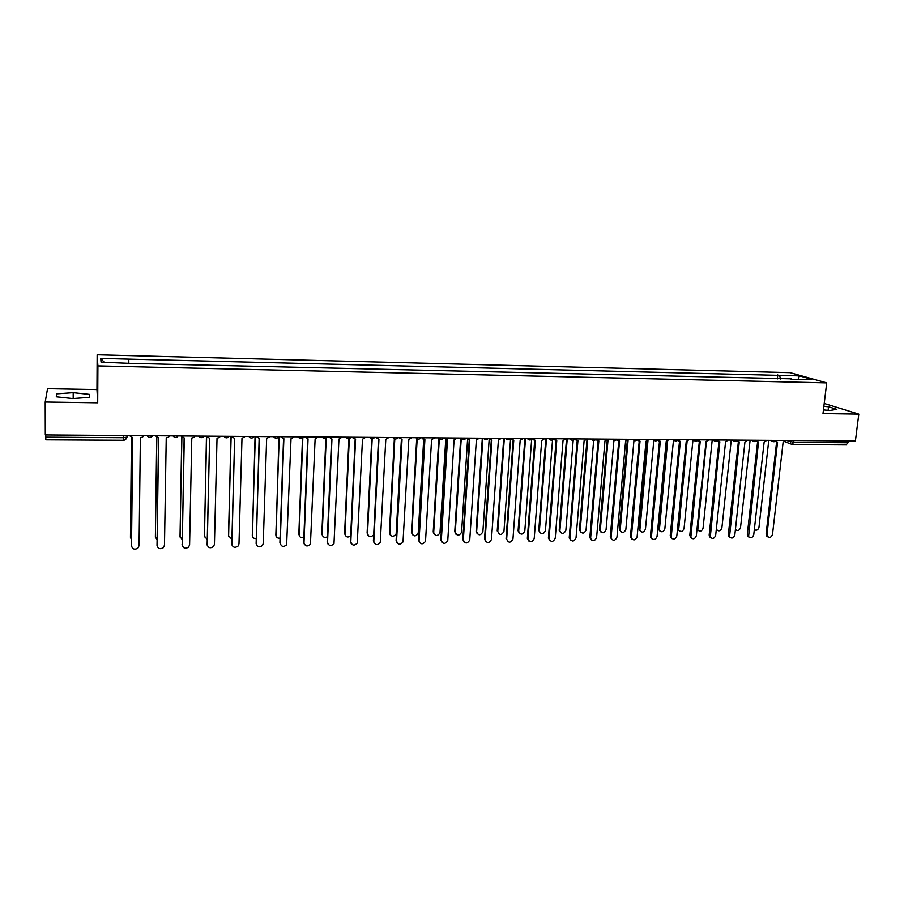 <?xml version="1.0" encoding="UTF-8"?>
<svg xmlns="http://www.w3.org/2000/svg" width="904" height="904" viewBox="0 0 904 904"><rect width="100%" height="100%" fill="white"/><g stroke="black" fill="none" stroke-linecap="round" stroke-linejoin="round"><path stroke-width="1.36" d="M858.8 414.111L822.99 413.58L826.708 382.878L790.107 372.651L97.146 354.775L96.965 389.556L47.539 388.675L45.2 402.02L45.302 434.948L855.399 440.994L858.8 414.111L824.222 403.455M45.2 402.02L97.7 402.8L97.903 365.917L826.708 382.878M45.855 439.773L45.742 437.174L123.746 437.717L127.023 437.107L127.046 435.558M45.742 434.948L45.742 437.174M848.223 440.937L847.997 442.757L846.121 444.87M780.717 379.013L779.429 375.375L799.475 375.883L811.736 379.318L791.079 379.262M104.22 362.233L100.751 358.413L101.067 362.154L129.792 363.374L791.407 378.821M100.751 358.413L128.775 359.114L128.843 362.82M779.429 375.375L128.775 359.114M97.146 354.775L97.903 365.917M823.442 409.896L829.657 410.495L836.855 409.354L828.527 406.766L823.872 406.325M96.965 389.556L97.7 402.8M56.297 396.799L72.874 398.574L89.485 397.331L89.428 394.381L73.19 392.664L56.681 393.839L56.297 396.799M777.338 378.934L777.79 374.9M799.475 375.883L798.187 378.991M828.098 410.348L828.527 406.766M56.692 396.845L56.681 393.839M73.19 398.551L73.19 392.664M89.417 397.342L89.428 394.381M775.564 441.084L777.542 442.146L766.999 534.456L767.428 536.377C769.666 538.106 771.349 537.428 772.513 534.354L783.124 442.18L785.757 440.474M767.846 536.852L766.547 535.914L766.117 533.981L776.604 441.999M776.186 441.773L775.191 441.355M754.32 529.676C756.524 530.817 758.072 530.026 758.976 527.292L768.773 440.35M756.456 440.881L758.501 442.011L748.568 536.637C750.817 538.479 752.546 537.835 753.755 534.693L764.14 442.045L766.795 440.327M749.043 537.191L747.698 536.162L747.325 534.32L757.586 441.875M757.123 441.627L756.094 441.175M737.155 440.666L739.269 441.875L729.528 536.886C731.777 538.863 733.539 538.242 734.816 535.032L744.952 441.909L747.642 440.191M730.036 537.53L728.669 536.411L728.341 534.648L738.365 441.751M737.856 441.491L736.794 440.982M717.652 440.44L719.833 441.74L710.273 537.123C712.544 539.247 714.341 538.66 715.674 535.371L725.584 441.773L728.285 440.045M710.838 537.869L709.448 536.648L709.165 534.987L718.951 441.627M718.397 441.344L717.29 440.779M735.415 529.484L735.427 529.484C737.641 531.303 739.336 530.671 740.523 527.586L750.105 440.203M716.375 528.761L716.691 529.688C718.906 531.642 720.646 531.032 721.889 527.879L731.257 440.067M717.211 530.332L716.262 529.755M706.386 441.638L697.764 529.891C699.99 531.981 701.764 531.405 703.063 528.173L712.216 439.92M698.329 530.625L697.764 529.891M697.944 440.214L700.193 441.604L690.837 537.36C693.097 539.631 694.927 539.089 696.34 535.71L706.001 441.638L708.725 439.898M691.447 538.208L689.786 535.337L699.334 441.491M698.736 441.197L697.594 440.576M678.034 439.977L680.339 441.457L671.186 537.575C673.446 540.027 675.322 539.518 676.802 536.061L686.215 441.502L688.961 439.751M671.841 538.547L670.214 535.676L679.503 441.367M678.859 441.039L677.684 440.361M687.096 441.412L678.644 530.083C680.881 532.32 682.678 531.789 684.057 528.478L692.972 439.785M679.254 530.919L677.638 528.106L686.26 441.502M667.627 441.062L659.344 530.264C661.558 532.671 663.4 532.173 664.847 528.783L673.525 439.762M659.988 531.213L658.394 528.411L666.79 441.333M657.909 439.717L660.293 441.321L651.343 537.79C653.592 540.422 655.502 539.959 657.061 536.411L666.225 441.367L668.994 439.604M652.044 538.886L650.439 536.027L659.479 441.231M658.767 440.892L657.558 440.135M637.569 439.446L640.021 441.175L631.297 538.004C633.523 540.807 635.455 540.4 637.128 536.773L646.021 441.22L648.812 439.457M632.02 539.225L630.461 536.388L639.23 441.095M638.461 440.734L637.23 439.909M617.036 439.22L619.534 441.039L611.047 538.196C613.228 541.202 615.206 540.852 616.969 537.123L625.602 441.084L628.416 439.299M611.805 539.575L610.268 536.739L618.777 440.96M617.94 440.576L616.675 439.66M596.301 439.061L598.832 440.892L590.594 538.388C592.73 541.609 594.73 541.304 596.606 537.496L604.968 440.937L607.804 439.152M591.363 539.914L589.871 537.1L598.098 440.824M597.205 440.406L595.905 439.412M575.339 438.903L577.916 440.745L569.927 538.569C571.995 542.004 574.029 541.767 576.029 537.857L584.108 440.79L586.967 438.994M570.695 540.264L569.249 537.473L577.193 440.689M576.232 440.237L574.91 439.141M554.152 438.745L556.762 440.598L549.056 538.739C551.044 542.4 553.101 542.231 555.237 538.23L563.022 440.643L565.904 438.835M549.813 540.603L548.412 537.835L556.073 440.542M555.033 440.067L553.689 438.858M532.738 438.587L535.383 440.451L527.959 538.908C529.868 542.795 531.947 542.694 534.207 538.603L541.711 440.497L544.615 438.677M528.704 540.942L527.36 538.208L534.716 440.406M533.597 439.886L532.241 438.587C530.603 440.474 528.998 440.463 527.394 438.542M511.088 438.429L513.766 440.293L506.658 539.1C508.466 543.191 510.568 543.146 512.963 538.987L520.162 440.338L523.1 438.519M506.658 539.1L506.07 538.592L513.133 440.259M511.924 439.706L510.624 438.417M647.976 440.564L639.84 530.433C642.043 533.01 643.919 532.569 645.456 529.089L653.908 439.491M640.529 531.518L638.97 528.716L647.14 441.05M628.133 439.796L620.144 530.603C622.325 533.36 624.235 532.964 625.862 529.405L634.066 439.344M620.867 531.812L619.33 529.021L627.297 440.621M608.076 439.152L600.245 530.75C602.403 533.71 604.335 533.36 606.064 529.721L614.031 439.197M600.99 532.106L599.499 529.337L607.262 439.965M587.758 438.994L580.153 530.897C582.255 534.061 584.221 533.767 586.063 530.038L593.657 440.474M580.922 532.411L579.464 529.654L587.046 438.994M567.226 438.847L559.87 531.032C561.904 534.411 563.904 534.185 565.859 530.354L573.192 440.271M560.627 532.705L559.214 529.97L566.537 438.835M546.479 438.689L539.372 531.168C541.338 534.761 543.361 534.592 545.44 530.682L552.536 439.909M540.129 532.998L538.761 530.298L545.824 438.689M525.518 438.53L518.67 531.292C520.546 535.1 522.591 535.01 524.806 531.01L531.665 439.276M519.416 533.303L518.082 530.806L524.885 438.53M504.319 438.372L497.776 531.439C499.55 535.45 501.618 535.417 503.957 531.337L510.59 438.417M497.776 531.439L497.211 530.953L503.72 438.372M489.2 438.259L491.912 440.146L485.12 539.485C486.861 543.553 488.974 543.564 491.471 539.53L498.386 440.191L501.336 438.35M485.787 541.632L484.555 538.965L491.313 440.112M490.002 439.513L488.759 438.259M467.063 438.101L469.82 439.988L463.334 539.869C464.995 543.892 467.119 543.982 469.741 540.129L476.363 440.033L479.346 438.191M463.978 541.971L462.803 539.349L469.244 439.965M467.843 439.31L466.667 438.09M444.689 437.931L447.48 439.83L441.321 540.264C442.892 544.242 445.028 544.4 447.751 540.728L454.09 439.875L457.108 438.022M441.92 542.298L440.813 539.744L446.938 439.807M445.423 439.107L444.316 437.931M422.055 437.762L424.891 439.672L419.06 540.66C420.552 544.592 422.699 544.818 425.513 541.327L431.581 439.717L434.609 437.852M419.614 542.626L418.586 540.14L424.371 439.66M422.756 438.892L421.727 437.762M399.172 437.592L402.043 439.513L396.562 541.055C397.963 544.942 400.122 545.236 403.014 541.925L408.811 439.559L411.874 437.683M397.059 542.954L396.11 540.535L401.568 439.502M399.817 438.666L398.879 437.592M376.03 437.423L378.945 439.355L373.804 541.462C375.137 545.293 377.296 545.654 380.268 542.524L385.782 439.4L388.878 437.513M374.256 543.27L373.386 540.931L378.493 439.344M376.618 438.417L375.77 437.412M352.628 437.242L355.577 439.186L350.797 541.88C352.063 545.654 354.221 546.072 357.249 543.112L362.493 439.242L365.611 437.344M351.193 543.575L350.413 541.338L355.159 439.186M353.148 438.169L352.402 437.242M328.954 437.061L331.949 439.028L327.531 542.287C328.74 546.027 330.887 546.491 333.971 543.688L338.943 439.073L342.085 437.163M327.869 543.88L327.169 541.756L331.565 439.016M305.01 436.892L308.049 438.858L303.993 542.705C305.156 546.389 307.303 546.909 310.434 544.276L315.123 438.903L318.298 436.982M304.286 544.174L303.676 542.174L307.699 438.858M280.782 436.711L283.867 438.689L280.195 543.134C281.313 546.773 283.449 547.338 286.624 544.841L291.02 438.745L294.229 436.813M280.432 544.457L279.912 542.592L283.551 438.689M256.284 436.519L259.403 438.519L256.126 543.564C257.199 547.157 259.335 547.767 262.544 545.406L263.245 543.44L266.646 438.564L269.878 436.621M256.307 544.728L259.132 438.519M231.899 544.988L234.656 438.35L231.774 543.993C232.814 547.541 234.95 548.208 238.181 545.971L238.984 543.869L241.978 438.395L245.244 436.44M231.492 436.338L234.418 438.338M207.231 545.248L209.615 438.169L207.14 544.434C208.146 547.948 210.282 548.638 213.536 546.536L214.44 544.31L217.028 438.225L219.378 437.502L220.327 436.259M206.406 436.157L209.378 438.169M181.026 435.965L184.28 437.988L182.224 544.886C183.207 548.355 185.331 549.09 188.62 547.089L189.603 544.75L191.784 438.044L194.055 437.389L195.106 436.067M182.269 545.485L184.122 437.988M155.341 435.773L158.641 437.818L157.025 545.327C157.974 548.762 160.098 549.53 163.398 547.643L164.483 545.202L166.234 437.864L168.438 437.276L169.59 435.875M157.036 545.711L158.528 437.807M482.905 438.214L476.634 531.767C478.352 535.756 480.431 535.778 482.872 531.834L489.2 438.915M477.301 533.88L476.103 531.281L482.318 438.214M466.159 438.09C464.532 440.022 462.904 439.999 461.277 438.056L455.277 532.106C456.904 536.061 458.995 536.151 461.56 532.377L467.594 439.163M455.91 534.174L454.768 531.62L460.701 438.044M439.355 438.101L433.694 532.456C435.231 536.354 437.333 536.513 439.988 532.919L445.751 439.367M434.282 534.456L433.208 531.959L438.847 437.886M417.207 438.338L411.874 532.795C413.331 536.66 415.433 536.874 418.19 533.473L423.693 439.491M412.416 534.739L411.41 532.298L416.733 437.965M394.811 438.655L389.816 533.145C391.195 536.953 393.308 537.247 396.144 534.015L401.387 439.48M390.313 535.01L389.387 532.648L394.37 438.27M372.177 438.903L367.521 533.507C368.662 537.123 370.719 537.575 373.691 534.863M367.973 535.281L367.114 532.998L371.759 438.666M349.317 438.632L344.978 533.857C345.746 537.112 347.644 537.812 350.662 535.993M345.373 535.541L344.605 533.349L348.921 438.711M326.22 438.135L322.186 534.219C322.739 537.168 324.468 538.027 327.384 536.829M322.536 535.789L321.847 533.71L325.847 438.338M298.037 436.835C299.518 438.711 301.122 438.869 302.863 437.299L299.145 534.592C299.54 537.258 301.111 538.23 303.857 537.518M299.439 536.027L298.84 534.072L302.512 437.672M279.234 436.7L275.856 534.953C276.138 537.371 277.539 538.422 280.059 538.106M276.082 536.264L278.929 436.688M255.312 436.519L252.295 535.326C252.487 537.507 253.73 538.592 256.013 538.592M252.476 536.479L255.052 436.519M231.13 436.338L228.475 535.71L231.673 539.01M228.599 536.693L230.893 436.338M206.643 436.655L204.383 536.095L207.072 539.338M204.462 536.886L206.462 436.293M181.885 437.186L180.02 536.479L182.167 539.575M180.065 537.078L181.738 437.05M156.844 437.434L155.375 536.874L156.991 539.711M155.386 537.258L156.731 437.366M129.34 435.581L132.696 437.638L131.509 545.79C132.447 549.191 134.572 549.994 137.894 548.186L139.069 545.654L140.38 437.683L142.527 437.14L143.77 435.683M131.521 545.937L132.617 437.626M131.521 437.502L130.447 537.27L131.509 539.688M130.447 537.428L131.442 437.479M786.491 440.474L793.893 442.372L847.997 442.757M790.175 440.508L790.684 443.921L792.446 444.587L794.107 440.542M771.519 440.372L773.474 441.694M752.331 440.225L754.298 441.559M732.929 440.078L734.929 441.423M713.335 439.932L715.358 441.288M693.537 439.785L695.583 441.141M673.525 439.638L675.604 441.005M658.033 439.525C656.451 441.355 654.88 441.344 653.309 439.491L655.411 440.858M637.614 439.367C636.032 441.208 634.45 441.197 632.879 439.333L634.992 440.711M616.991 439.22C615.398 441.073 613.816 441.062 612.234 439.174L613.884 440.519M591.329 439.028L593.013 440.361M570.221 438.869L571.916 440.214M548.886 438.711L550.592 440.056M527.314 438.542L529.032 439.898M505.505 438.383L507.223 439.739M483.459 438.214L485.188 439.581M461.164 438.056L462.893 439.412M438.621 437.886L440.35 439.254M415.817 437.717L417.558 439.084M392.765 437.547L394.506 438.915M369.442 437.366L371.182 438.734M345.859 437.197L347.588 438.564M322.005 437.016L323.722 438.383M297.868 436.835L300.478 438.338M273.46 436.655L275.155 438.011M248.758 436.474L250.431 437.818M223.763 436.282L225.424 437.626M198.473 436.09L200.112 437.423M172.879 435.897L174.483 437.22M146.99 435.705L148.55 437.016M152.697 435.751L151.748 436.711C149.951 437.751 148.425 437.423 147.16 435.705M123.769 435.536L123.645 440.327L125.498 439.751L127.023 437.107M123.622 440.271L45.833 439.83M784.785 441.683L792.446 444.587L846.472 444.926M766.999 534.456L766.117 533.981M748.196 534.784L747.325 534.32M729.189 535.123L728.341 534.648M709.99 535.473L709.165 534.987M690.599 535.812L689.786 535.337M671.005 536.162L670.214 535.676M677.638 528.106L678.407 528.569M658.394 528.411L659.152 528.874M651.208 536.513L650.439 536.027M631.207 536.874L630.461 536.388M610.991 537.236L610.268 536.739M590.561 537.597L589.871 537.1M569.915 537.97L569.249 537.473M549.056 538.343L548.412 537.835M527.97 538.716L527.36 538.208M638.97 528.716L639.693 529.179M619.33 529.021L620.042 529.495M599.499 529.337L600.188 529.812M579.464 529.654L580.131 530.128M559.214 529.97L559.858 530.445M538.761 530.298L539.383 530.772M518.094 530.614L518.681 531.1M485.12 539.485L484.555 538.965M182.224 544.886L182.077 544.321M131.509 545.79L131.442 545.214M770.208 440.361L771.948 441.028C773.541 442.146 774.931 441.932 776.129 440.406M751.179 440.214L752.693 440.813C754.298 442.022 755.71 441.83 756.953 440.259M731.98 440.078L733.234 440.587C734.839 441.886 736.285 441.728 737.574 440.112M712.589 439.932L713.572 440.338C715.177 441.762 716.646 441.638 718.002 439.965M693.006 439.785L693.696 440.078C695.3 441.627 696.803 441.536 698.216 439.819M673.243 439.638L673.604 439.796C675.198 441.491 676.746 441.446 678.237 439.672M591.374 439.028C592.956 440.915 594.538 440.926 596.131 439.061M570.277 438.869C571.87 440.768 573.464 440.779 575.057 438.903M548.954 438.711C550.547 440.621 552.152 440.632 553.745 438.745M505.607 438.383C507.212 440.316 508.828 440.327 510.432 438.417M483.561 438.225C485.188 440.158 486.804 440.169 488.42 438.259M438.745 437.886C440.384 439.852 442.022 439.864 443.649 437.92M415.964 437.717C417.603 439.694 419.253 439.706 420.891 437.751M392.912 437.547C394.573 439.525 396.223 439.536 397.873 437.581M369.6 437.366C371.273 439.367 372.934 439.378 374.595 437.412M346.029 437.197C347.622 439.152 349.272 439.22 350.967 437.378M322.174 437.016C323.7 438.937 325.327 439.05 327.045 437.355M273.63 436.655C275.053 438.496 276.635 438.689 278.398 437.242M248.939 436.474C250.306 438.282 251.877 438.508 253.651 437.163M223.943 436.282C225.277 438.067 226.836 438.327 228.61 437.061M198.654 436.09C199.965 437.852 201.502 438.135 203.287 436.96M173.059 435.909C174.348 437.638 175.873 437.943 177.67 436.835M775.869 441.502L775.304 441.276M767.428 536.377L766.547 535.914M748.568 536.637L747.698 536.162M729.528 536.886L728.669 536.411M710.273 537.123L709.448 536.648M690.837 537.36L690.023 536.874M671.186 537.575L670.406 537.1M677.876 529.62L678.644 530.083M658.587 529.8L659.344 530.264M651.343 537.79L650.586 537.304M631.297 538.004L630.563 537.507M611.047 538.196L610.336 537.699M590.594 538.388L589.905 537.891M569.927 538.569L569.26 538.061M549.056 538.739L548.412 538.242M527.959 538.908L527.348 538.411M639.105 529.97L639.84 530.433M619.432 530.128L620.144 530.603M599.555 530.275L600.245 530.75M579.498 530.422L580.153 530.897M559.226 530.558L559.87 531.032M538.761 530.682L539.372 531.168M518.082 530.806L518.67 531.292"/></g></svg>
